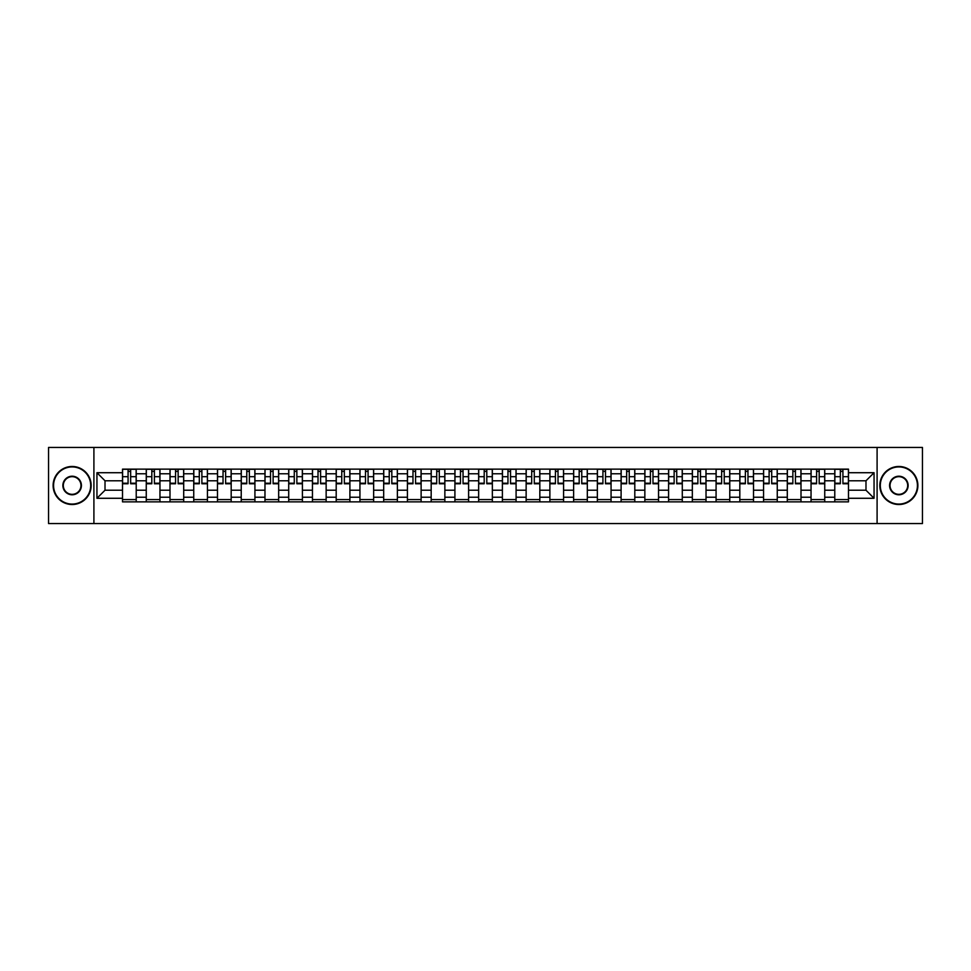<?xml version="1.0" encoding="UTF-8"?>
<svg xmlns="http://www.w3.org/2000/svg" width="971" height="971" viewBox="0 0 971 971"><rect width="100%" height="100%" fill="white"/><g stroke="black" fill="none" stroke-linecap="round" stroke-linejoin="round"><path stroke-width="1.46" d="M877.092 523.551L922.45 523.551L922.45 447.449L48.55 447.449L48.55 523.551L877.092 523.551L877.092 447.449M146.257 501.861L146.257 473.775L136.219 473.775L136.219 501.861M136.219 473.775L136.219 469.139M146.257 473.775L146.257 469.139M159.96 469.139L159.96 501.861M169.998 501.861L169.998 469.139M183.701 469.139L183.701 501.861M193.739 501.861L193.739 469.139M207.442 469.139L207.442 501.861M217.48 501.861L217.48 469.139M231.183 469.139L231.183 501.861M241.233 501.861L241.233 469.139M254.924 469.139L254.924 501.861M264.974 501.861L264.974 469.139M278.665 469.139L278.665 501.861M288.715 501.861L288.715 469.139M302.406 469.139L302.406 501.861M312.456 501.861L312.456 469.139M326.147 469.139L326.147 501.861M336.197 501.861L336.197 469.139M349.9 469.139L349.9 501.861M359.938 501.861L359.938 469.139M373.641 469.139L373.641 501.861M383.679 501.861L383.679 469.139M397.382 469.139L397.382 501.861M407.419 501.861L407.419 469.139M421.123 469.139L421.123 501.861M431.173 501.861L431.173 469.139M444.864 469.139L444.864 501.861M454.914 501.861L454.914 469.139M468.605 469.139L468.605 501.861M478.654 501.861L478.654 469.139M492.346 469.139L492.346 501.861M502.395 501.861L502.395 469.139M516.087 469.139L516.087 501.861M526.136 501.861L526.136 469.139M539.827 469.139L539.827 501.861M549.877 501.861L549.877 469.139M563.581 469.139L563.581 501.861M573.618 501.861L573.618 469.139M587.321 469.139L587.321 501.861M597.359 501.861L597.359 469.139M611.062 469.139L611.062 501.861M621.1 501.861L621.1 469.139M634.803 469.139L634.803 501.861M644.853 501.861L644.853 469.139M658.544 469.139L658.544 501.861M668.594 501.861L668.594 469.139M682.285 469.139L682.285 501.861M692.335 501.861L692.335 469.139M706.026 469.139L706.026 501.861M716.076 501.861L716.076 469.139M729.767 469.139L729.767 501.861M739.817 501.861L739.817 469.139M753.52 469.139L753.52 501.861M763.558 501.861L763.558 469.139M777.261 469.139L777.261 501.861M787.299 501.861L787.299 469.139M801.002 469.139L801.002 501.861M811.04 501.861L811.04 469.139M824.743 469.139L824.743 501.861M834.781 501.861L834.781 469.139M834.781 490.221L824.743 490.221M811.04 490.221L801.002 490.221M787.299 490.221L777.261 490.221M763.558 490.221L753.52 490.221M739.817 490.221L729.767 490.221M716.076 490.221L706.026 490.221M692.335 490.221L682.285 490.221M668.594 490.221L658.544 490.221M644.853 490.221L634.803 490.221M621.1 490.221L611.062 490.221M597.359 490.221L587.321 490.221M573.618 490.221L563.581 490.221M549.877 490.221L539.827 490.221M526.136 490.221L516.087 490.221M502.395 490.221L492.346 490.221M478.654 490.221L468.605 490.221M454.914 490.221L444.864 490.221M431.173 490.221L421.123 490.221M407.419 490.221L397.382 490.221M383.679 490.221L373.641 490.221M359.938 490.221L349.9 490.221M336.197 490.221L326.147 490.221M312.456 490.221L302.406 490.221M288.715 490.221L278.665 490.221M264.974 490.221L254.924 490.221M241.233 490.221L231.183 490.221M217.48 490.221L207.442 490.221M193.739 490.221L183.701 490.221M169.998 490.221L159.96 490.221M146.257 490.221L136.219 490.221M834.781 480.779L824.743 480.779M811.04 480.779L801.002 480.779M787.299 480.779L777.261 480.779M763.558 480.779L753.52 480.779M739.817 480.779L729.767 480.779M716.076 480.779L706.026 480.779M692.335 480.779L682.285 480.779M668.594 480.779L658.544 480.779M644.853 480.779L634.803 480.779M621.1 480.779L611.062 480.779M597.359 480.779L587.321 480.779M573.618 480.779L563.581 480.779M549.877 480.779L539.827 480.779M526.136 480.779L516.087 480.779M502.395 480.779L492.346 480.779M478.654 480.779L468.605 480.779M454.914 480.779L444.864 480.779M431.173 480.779L421.123 480.779M407.419 480.779L397.382 480.779M383.679 480.779L373.641 480.779M359.938 480.779L349.9 480.779M336.197 480.779L326.147 480.779M312.456 480.779L302.406 480.779M288.715 480.779L278.665 480.779M264.974 480.779L254.924 480.779M241.233 480.779L231.183 480.779M217.48 480.779L207.442 480.779M193.739 480.779L183.701 480.779M169.998 480.779L159.96 480.779M146.257 480.779L136.219 480.779M105.014 490.221L122.516 490.221L122.516 480.779L105.014 480.779L105.014 490.221L96.942 498.281L96.942 472.719L122.516 472.719L122.516 480.779M848.484 480.779L848.484 490.221L865.986 490.221L865.986 480.779L848.484 480.779L848.484 469.139L122.516 469.139L122.516 472.719M848.484 472.719L874.058 472.719L874.058 498.281L848.484 498.281L848.484 490.221M122.516 490.221L122.516 501.861L848.484 501.861L848.484 498.281M122.516 498.281L96.942 498.281M93.908 523.551L93.908 447.449M136.219 499.58L122.516 499.58M128.075 471.421L130.66 471.421M159.96 499.58L146.257 499.58M151.816 471.421L154.401 471.421M183.701 499.58L169.998 499.58M175.557 471.421L178.142 471.421M207.442 499.58L193.739 499.58M199.298 471.421L201.883 471.421M231.183 499.58L217.48 499.58M223.039 471.421L225.624 471.421M254.924 499.58L241.233 499.58M246.78 471.421L249.365 471.421M278.665 499.58L264.974 499.58M270.521 471.421L273.118 471.421M302.406 499.58L288.715 499.58M294.274 471.421L296.859 471.421M326.147 499.58L312.456 499.58M318.015 471.421L320.6 471.421M349.9 499.58L336.197 499.58M341.756 471.421L344.341 471.421M373.641 499.58L359.938 499.58M365.497 471.421L368.082 471.421M397.382 499.58L383.679 499.58M389.237 471.421L391.823 471.421M421.123 499.58L407.419 499.58M412.978 471.421L415.564 471.421M444.864 499.58L431.173 499.58M436.719 471.421L439.305 471.421M468.605 499.58L454.914 499.58M460.46 471.421L463.046 471.421M492.346 499.58L478.654 499.58M484.201 471.421L486.799 471.421M516.087 499.58L502.395 499.58M507.954 471.421L510.54 471.421M539.827 499.58L526.136 499.58M531.695 471.421L534.281 471.421M563.581 499.58L549.877 499.58M555.436 471.421L558.022 471.421M587.321 499.58L573.618 499.58M579.177 471.421L581.763 471.421M611.062 499.58L597.359 499.58M602.918 471.421L605.503 471.421M634.803 499.58L621.1 499.58M626.659 471.421L629.244 471.421M658.544 499.58L644.853 499.58M650.4 471.421L652.985 471.421M682.285 499.58L668.594 499.58M674.141 471.421L676.726 471.421M706.026 499.58L692.335 499.58M697.882 471.421L700.479 471.421M729.767 499.58L716.076 499.58M721.635 471.421L724.22 471.421M753.52 499.58L739.817 499.58M745.376 471.421L747.961 471.421M777.261 499.58L763.558 499.58M769.117 471.421L771.702 471.421M801.002 499.58L787.299 499.58M792.858 471.421L795.443 471.421M824.743 499.58L811.04 499.58M816.599 471.421L819.184 471.421M848.484 499.58L834.781 499.58M840.34 471.421L842.925 471.421M96.942 472.719L105.014 480.779M865.986 490.221L874.058 498.281M865.986 480.779L874.058 472.719M130.66 483.752L130.66 469.296L136.134 469.296L136.134 483.752L130.66 483.752M128.075 471.275L130.66 471.275M132.869 469.296L122.589 469.296L122.589 483.752L128.075 483.752L128.075 469.296L125.866 469.296M154.401 483.752L154.401 469.296L159.875 469.296L159.875 483.752L154.401 483.752M151.816 471.275L154.401 471.275M156.61 469.296L146.33 469.296L146.33 483.752L151.816 483.752L151.816 469.296L149.607 469.296M178.142 483.752L178.142 469.296L183.628 469.296L183.628 483.752L178.142 483.752M175.557 471.275L178.142 471.275M180.351 469.296L170.083 469.296L170.083 483.752L175.557 483.752L175.557 469.296L173.348 469.296M201.883 483.752L201.883 469.296L207.369 469.296L207.369 483.752L201.883 483.752M199.298 471.275L201.883 471.275M204.092 469.296L193.824 469.296L193.824 483.752L199.298 483.752L199.298 469.296L197.089 469.296M72.145 504.07A18.57 18.57 0 0 0 90.704 485.5A18.57 18.57 0 0 0 72.145 466.93A18.57 18.57 0 0 0 53.575 485.5A18.57 18.57 0 0 0 72.145 504.07M72.145 466.481A19.019 19.019 0 0 1 91.165 485.5A19.019 19.019 0 0 1 72.145 504.519A19.019 19.019 0 0 1 53.114 485.5A19.019 19.019 0 0 1 72.145 466.481M72.145 494.785A9.285 9.285 0 0 1 62.86 485.5A9.285 9.285 0 0 1 72.145 476.215A9.285 9.285 0 0 1 81.418 485.5A9.285 9.285 0 0 1 72.145 494.785M72.145 476.676A8.824 8.824 0 0 0 63.309 485.5A8.824 8.824 0 0 0 72.145 494.324A8.824 8.824 0 0 0 80.969 485.5A8.824 8.824 0 0 0 72.145 476.676M898.855 504.07A18.57 18.57 0 0 0 917.425 485.5A18.57 18.57 0 0 0 898.855 466.93A18.57 18.57 0 0 0 880.296 485.5A18.57 18.57 0 0 0 898.855 504.07M898.855 466.481A19.019 19.019 0 0 1 917.886 485.5A19.019 19.019 0 0 1 898.855 504.519A19.019 19.019 0 0 1 879.835 485.5A19.019 19.019 0 0 1 898.855 466.481M898.855 494.785A9.285 9.285 0 0 1 889.582 485.5A9.285 9.285 0 0 1 898.855 476.215A9.285 9.285 0 0 1 908.14 485.5A9.285 9.285 0 0 1 898.855 494.785M898.855 476.676A8.824 8.824 0 0 0 890.031 485.5A8.824 8.824 0 0 0 898.855 494.324A8.824 8.824 0 0 0 907.691 485.5A8.824 8.824 0 0 0 898.855 476.676M225.624 483.752L225.624 469.296L231.11 469.296L231.11 483.752L225.624 483.752M223.039 471.275L225.624 471.275M227.833 469.296L217.565 469.296L217.565 483.752L223.039 483.752L223.039 469.296L220.83 469.296M249.365 483.752L249.365 469.296L254.851 469.296L254.851 483.752L249.365 483.752M246.78 471.275L249.365 471.275M251.574 469.296L241.306 469.296L241.306 483.752L246.78 483.752L246.78 469.296L244.571 469.296M273.118 483.752L273.118 469.296L278.592 469.296L278.592 483.752L273.118 483.752M270.521 471.275L273.118 471.275M275.315 469.296L265.047 469.296L265.047 483.752L270.521 483.752L270.521 469.296L268.324 469.296M296.859 483.752L296.859 469.296L302.333 469.296L302.333 483.752L296.859 483.752M294.274 471.275L296.859 471.275M299.056 469.296L288.788 469.296L288.788 483.752L294.274 483.752L294.274 469.296L292.065 469.296M320.6 483.752L320.6 469.296L326.074 469.296L326.074 483.752L320.6 483.752M318.015 471.275L320.6 471.275M322.809 469.296L312.528 469.296L312.528 483.752L318.015 483.752L318.015 469.296L315.806 469.296M344.341 483.752L344.341 469.296L349.815 469.296L349.815 483.752L344.341 483.752M341.756 471.275L344.341 471.275M346.55 469.296L336.269 469.296L336.269 483.752L341.756 483.752L341.756 469.296L339.547 469.296M368.082 483.752L368.082 469.296L373.556 469.296L373.556 483.752L368.082 483.752M365.497 471.275L368.082 471.275M370.291 469.296L360.01 469.296L360.01 483.752L365.497 483.752L365.497 469.296L363.288 469.296M391.823 483.752L391.823 469.296L397.309 469.296L397.309 483.752L391.823 483.752M389.237 471.275L391.823 471.275M394.032 469.296L383.763 469.296L383.763 483.752L389.237 483.752L389.237 469.296L387.028 469.296M415.564 483.752L415.564 469.296L421.05 469.296L421.05 483.752L415.564 483.752M412.978 471.275L415.564 471.275M417.773 469.296L407.504 469.296L407.504 483.752L412.978 483.752L412.978 469.296L410.769 469.296M439.305 483.752L439.305 469.296L444.791 469.296L444.791 483.752L439.305 483.752M436.719 471.275L439.305 471.275M441.514 469.296L431.245 469.296L431.245 483.752L436.719 483.752L436.719 469.296L434.51 469.296M463.046 483.752L463.046 469.296L468.532 469.296L468.532 483.752L463.046 483.752M460.46 471.275L463.046 471.275M465.255 469.296L454.986 469.296L454.986 483.752L460.46 483.752L460.46 469.296L458.251 469.296M486.799 483.752L486.799 469.296L492.273 469.296L492.273 483.752L486.799 483.752M484.201 471.275L486.799 471.275M488.996 469.296L478.727 469.296L478.727 483.752L484.201 483.752L484.201 469.296L482.004 469.296M510.54 483.752L510.54 469.296L516.014 469.296L516.014 483.752L510.54 483.752M507.954 471.275L510.54 471.275M512.749 469.296L502.468 469.296L502.468 483.752L507.954 483.752L507.954 469.296L505.745 469.296M534.281 483.752L534.281 469.296L539.755 469.296L539.755 483.752L534.281 483.752M531.695 471.275L534.281 471.275M536.49 469.296L526.209 469.296L526.209 483.752L531.695 483.752L531.695 469.296L529.486 469.296M558.022 483.752L558.022 469.296L563.496 469.296L563.496 483.752L558.022 483.752M555.436 471.275L558.022 471.275M560.231 469.296L549.95 469.296L549.95 483.752L555.436 483.752L555.436 469.296L553.227 469.296M581.763 483.752L581.763 469.296L587.237 469.296L587.237 483.752L581.763 483.752M579.177 471.275L581.763 471.275M583.972 469.296L573.691 469.296L573.691 483.752L579.177 483.752L579.177 469.296L576.968 469.296M605.503 483.752L605.503 469.296L610.99 469.296L610.99 483.752L605.503 483.752M602.918 471.275L605.503 471.275M607.712 469.296L597.444 469.296L597.444 483.752L602.918 483.752L602.918 469.296L600.709 469.296M629.244 483.752L629.244 469.296L634.731 469.296L634.731 483.752L629.244 483.752M626.659 471.275L629.244 471.275M631.453 469.296L621.185 469.296L621.185 483.752L626.659 483.752L626.659 469.296L624.45 469.296M652.985 483.752L652.985 469.296L658.472 469.296L658.472 483.752L652.985 483.752M650.4 471.275L652.985 471.275M655.194 469.296L644.926 469.296L644.926 483.752L650.4 483.752L650.4 469.296L648.191 469.296M676.726 483.752L676.726 469.296L682.212 469.296L682.212 483.752L676.726 483.752M674.141 471.275L676.726 471.275M678.935 469.296L668.667 469.296L668.667 483.752L674.141 483.752L674.141 469.296L671.944 469.296M700.479 483.752L700.479 469.296L705.953 469.296L705.953 483.752L700.479 483.752M697.882 471.275L700.479 471.275M702.676 469.296L692.408 469.296L692.408 483.752L697.882 483.752L697.882 469.296L695.685 469.296M724.22 483.752L724.22 469.296L729.694 469.296L729.694 483.752L724.22 483.752M721.635 471.275L724.22 471.275M726.429 469.296L716.149 469.296L716.149 483.752L721.635 483.752L721.635 469.296L719.426 469.296M747.961 483.752L747.961 469.296L753.435 469.296L753.435 483.752L747.961 483.752M745.376 471.275L747.961 471.275M750.17 469.296L739.89 469.296L739.89 483.752L745.376 483.752L745.376 469.296L743.167 469.296M771.702 483.752L771.702 469.296L777.176 469.296L777.176 483.752L771.702 483.752M769.117 471.275L771.702 471.275M773.911 469.296L763.631 469.296L763.631 483.752L769.117 483.752L769.117 469.296L766.908 469.296M795.443 483.752L795.443 469.296L800.917 469.296L800.917 483.752L795.443 483.752M792.858 471.275L795.443 471.275M797.652 469.296L787.372 469.296L787.372 483.752L792.858 483.752L792.858 469.296L790.649 469.296M819.184 483.752L819.184 469.296L824.67 469.296L824.67 483.752L819.184 483.752M816.599 471.275L819.184 471.275M821.393 469.296L811.125 469.296L811.125 483.752L816.599 483.752L816.599 469.296L814.39 469.296M842.925 483.752L842.925 469.296L848.411 469.296L848.411 483.752L842.925 483.752M840.34 471.275L842.925 471.275M845.134 469.296L834.866 469.296L834.866 483.752L840.34 483.752L840.34 469.296L838.131 469.296M811.04 473.775L801.002 473.775M787.299 473.775L777.261 473.775M763.558 473.775L753.52 473.775M739.817 473.775L729.767 473.775M716.076 473.775L706.026 473.775M692.335 473.775L682.285 473.775M668.594 473.775L658.544 473.775M644.853 473.775L634.803 473.775M621.1 473.775L611.062 473.775M597.359 473.775L587.321 473.775M573.618 473.775L563.581 473.775M549.877 473.775L539.827 473.775M526.136 473.775L516.087 473.775M502.395 473.775L492.346 473.775M478.654 473.775L468.605 473.775M454.914 473.775L444.864 473.775M431.173 473.775L421.123 473.775M407.419 473.775L397.382 473.775M383.679 473.775L373.641 473.775M359.938 473.775L349.9 473.775M336.197 473.775L326.147 473.775M312.456 473.775L302.406 473.775M288.715 473.775L278.665 473.775M264.974 473.775L254.924 473.775M241.233 473.775L231.183 473.775M217.48 473.775L207.442 473.775M193.739 473.775L183.701 473.775M169.998 473.775L159.96 473.775M834.781 473.775L824.743 473.775M811.04 497.225L801.002 497.225M787.299 497.225L777.261 497.225M763.558 497.225L753.52 497.225M739.817 497.225L729.767 497.225M716.076 497.225L706.026 497.225M692.335 497.225L682.285 497.225M668.594 497.225L658.544 497.225M644.853 497.225L634.803 497.225M621.1 497.225L611.062 497.225M597.359 497.225L587.321 497.225M573.618 497.225L563.581 497.225M549.877 497.225L539.827 497.225M526.136 497.225L516.087 497.225M502.395 497.225L492.346 497.225M478.654 497.225L468.605 497.225M454.914 497.225L444.864 497.225M431.173 497.225L421.123 497.225M407.419 497.225L397.382 497.225M383.679 497.225L373.641 497.225M359.938 497.225L349.9 497.225M336.197 497.225L326.147 497.225M312.456 497.225L302.406 497.225M288.715 497.225L278.665 497.225M264.974 497.225L254.924 497.225M241.233 497.225L231.183 497.225M217.48 497.225L207.442 497.225M193.739 497.225L183.701 497.225M169.998 497.225L159.96 497.225M146.257 497.225L136.219 497.225M834.781 497.225L824.743 497.225M130.66 483.23L136.134 483.23M130.66 476.688L136.134 476.688M122.589 483.23L128.075 483.23M122.589 476.688L128.075 476.688M154.401 483.23L159.875 483.23M154.401 476.688L159.875 476.688M146.33 483.23L151.816 483.23M146.33 476.688L151.816 476.688M178.142 483.23L183.628 483.23M178.142 476.688L183.628 476.688M170.083 483.23L175.557 483.23M170.083 476.688L175.557 476.688M201.883 483.23L207.369 483.23M201.883 476.688L207.369 476.688M193.824 483.23L199.298 483.23M193.824 476.688L199.298 476.688M225.624 483.23L231.11 483.23M225.624 476.688L231.11 476.688M217.565 483.23L223.039 483.23M217.565 476.688L223.039 476.688M249.365 483.23L254.851 483.23M249.365 476.688L254.851 476.688M241.306 483.23L246.78 483.23M241.306 476.688L246.78 476.688M273.118 483.23L278.592 483.23M273.118 476.688L278.592 476.688M265.047 483.23L270.521 483.23M265.047 476.688L270.521 476.688M296.859 483.23L302.333 483.23M296.859 476.688L302.333 476.688M288.788 483.23L294.274 483.23M288.788 476.688L294.274 476.688M320.6 483.23L326.074 483.23M320.6 476.688L326.074 476.688M312.528 483.23L318.015 483.23M312.528 476.688L318.015 476.688M344.341 483.23L349.815 483.23M344.341 476.688L349.815 476.688M336.269 483.23L341.756 483.23M336.269 476.688L341.756 476.688M368.082 483.23L373.556 483.23M368.082 476.688L373.556 476.688M360.01 483.23L365.497 483.23M360.01 476.688L365.497 476.688M391.823 483.23L397.309 483.23M391.823 476.688L397.309 476.688M383.763 483.23L389.237 483.23M383.763 476.688L389.237 476.688M415.564 483.23L421.05 483.23M415.564 476.688L421.05 476.688M407.504 483.23L412.978 483.23M407.504 476.688L412.978 476.688M439.305 483.23L444.791 483.23M439.305 476.688L444.791 476.688M431.245 483.23L436.719 483.23M431.245 476.688L436.719 476.688M463.046 483.23L468.532 483.23M463.046 476.688L468.532 476.688M454.986 483.23L460.46 483.23M454.986 476.688L460.46 476.688M486.799 483.23L492.273 483.23M486.799 476.688L492.273 476.688M478.727 483.23L484.201 483.23M478.727 476.688L484.201 476.688M510.54 483.23L516.014 483.23M510.54 476.688L516.014 476.688M502.468 483.23L507.954 483.23M502.468 476.688L507.954 476.688M534.281 483.23L539.755 483.23M534.281 476.688L539.755 476.688M526.209 483.23L531.695 483.23M526.209 476.688L531.695 476.688M558.022 483.23L563.496 483.23M558.022 476.688L563.496 476.688M549.95 483.23L555.436 483.23M549.95 476.688L555.436 476.688M581.763 483.23L587.237 483.23M581.763 476.688L587.237 476.688M573.691 483.23L579.177 483.23M573.691 476.688L579.177 476.688M605.503 483.23L610.99 483.23M605.503 476.688L610.99 476.688M597.444 483.23L602.918 483.23M597.444 476.688L602.918 476.688M629.244 483.23L634.731 483.23M629.244 476.688L634.731 476.688M621.185 483.23L626.659 483.23M621.185 476.688L626.659 476.688M652.985 483.23L658.472 483.23M652.985 476.688L658.472 476.688M644.926 483.23L650.4 483.23M644.926 476.688L650.4 476.688M676.726 483.23L682.212 483.23M676.726 476.688L682.212 476.688M668.667 483.23L674.141 483.23M668.667 476.688L674.141 476.688M700.479 483.23L705.953 483.23M700.479 476.688L705.953 476.688M692.408 483.23L697.882 483.23M692.408 476.688L697.882 476.688M724.22 483.23L729.694 483.23M724.22 476.688L729.694 476.688M716.149 483.23L721.635 483.23M716.149 476.688L721.635 476.688M747.961 483.23L753.435 483.23M747.961 476.688L753.435 476.688M739.89 483.23L745.376 483.23M739.89 476.688L745.376 476.688M771.702 483.23L777.176 483.23M771.702 476.688L777.176 476.688M763.631 483.23L769.117 483.23M763.631 476.688L769.117 476.688M795.443 483.23L800.917 483.23M795.443 476.688L800.917 476.688M787.372 483.23L792.858 483.23M787.372 476.688L792.858 476.688M819.184 483.23L824.67 483.23M819.184 476.688L824.67 476.688M811.125 483.23L816.599 483.23M811.125 476.688L816.599 476.688M842.925 483.23L848.411 483.23M842.925 476.688L848.411 476.688M834.866 483.23L840.34 483.23M834.866 476.688L840.34 476.688"/></g></svg>
